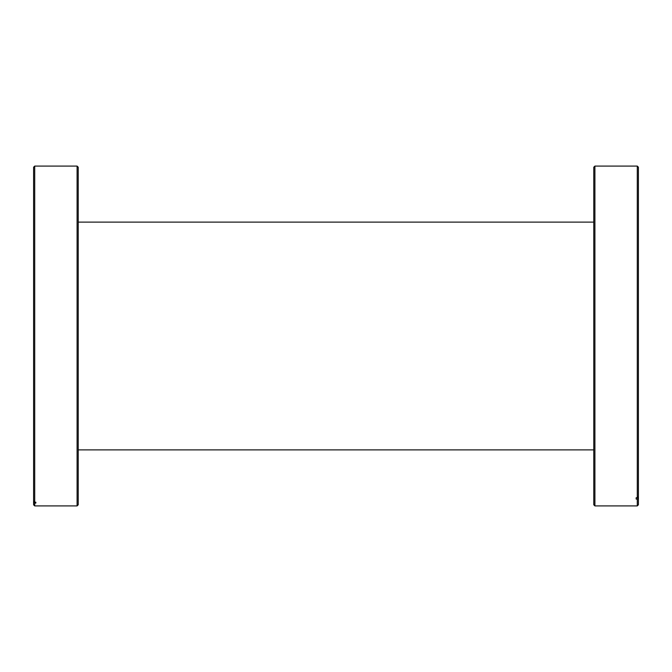 <?xml version="1.0" encoding="UTF-8"?>
<svg xmlns="http://www.w3.org/2000/svg" width="672" height="672" viewBox="0 0 672 672"><rect width="100%" height="100%" fill="white"/><g stroke="black" fill="none" stroke-linecap="round" stroke-linejoin="round"><path stroke-width="1.01" d="M35.843 503.076L35.843 502.202L35.843 503.076L34.717 503.076L34.717 505.915L33.6 504.798L33.6 167.202L34.717 166.085L34.717 502.202L33.6 501.102M34.717 503.076L33.6 501.976M77.087 505.915L77.087 166.085L78.212 167.202L78.212 504.798L77.087 505.915L34.717 505.915M77.087 166.085L34.717 166.085M35.843 502.202L34.717 502.202M594.913 505.915L593.788 504.798L593.788 167.202L594.913 166.085L594.913 505.915L637.283 505.915L637.283 499.069L638.4 497.994L638.4 167.202L637.283 166.085L637.283 497.75L638.4 496.684M636.157 499.069L636.157 497.75L636.157 499.069L637.283 499.069M636.157 497.75L637.283 497.75M638.4 497.994L638.4 504.798L637.283 505.915M593.788 222.121L78.212 222.121M593.788 449.879L78.212 449.879M594.913 166.085L637.283 166.085"/></g></svg>
